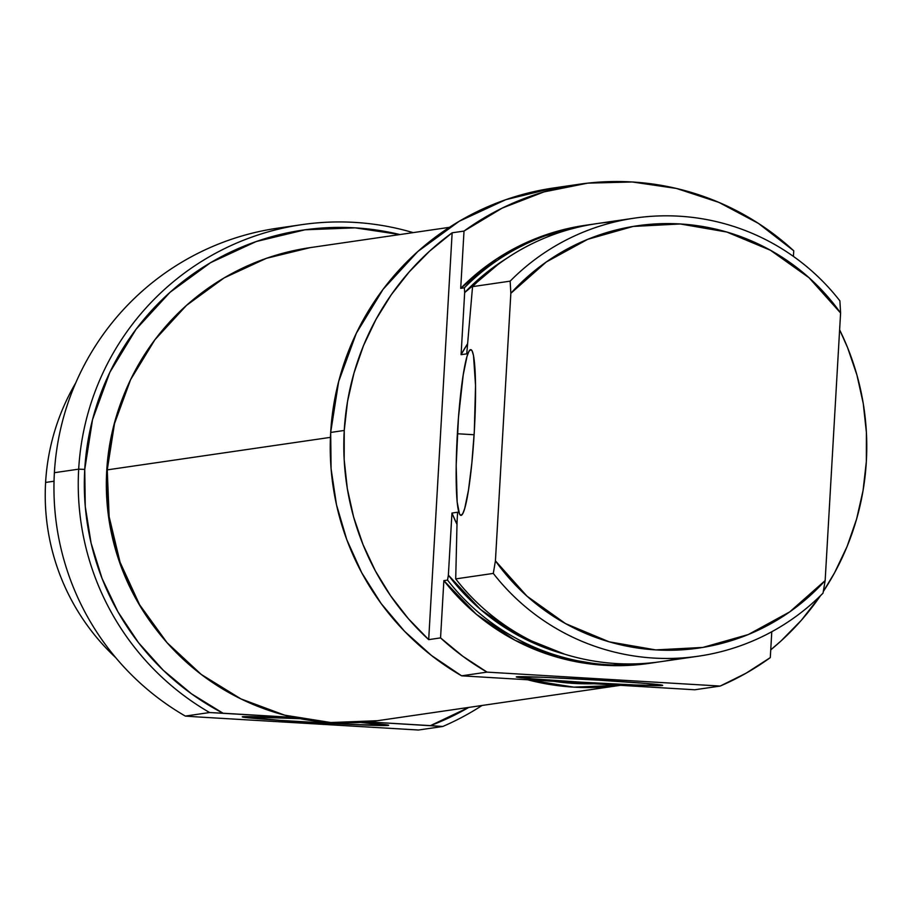 <?xml version="1.0" encoding="UTF-8"?>
<svg xmlns="http://www.w3.org/2000/svg" width="912" height="912" viewBox="0 0 912 912"><rect width="100%" height="100%" fill="white"/><g stroke="black" fill="none" stroke-linecap="round" stroke-linejoin="round"><path stroke-width="1.37" d="M662.306 685.505L646.277 683.453L596.972 680.056L543.29 677.297L516.671 676.795A73.325 1.528 3.3 0 1 591.968 679.759A73.325 1.528 3.3 0 1 662.648 685.311A73.325 1.528 3.3 0 1 662.306 685.505A73.325 1.528 3.3 0 1 584.375 682.381A73.325 1.528 3.3 0 1 516.34 676.875A73.325 1.528 3.3 0 1 516.671 676.795L532.711 678.836L582.004 682.233L635.687 684.992L662.306 685.505M457.368 433.747A83.003 8.39 93.4 0 1 470.797 349.649A83.003 8.39 93.4 0 1 474.32 431.273L475.54 385.457L473.499 355.498L472.177 351.017L470.615 349.661L468.871 351.496L467.012 356.444L463.228 374.798L458.462 417.559L456.182 465.359L457.163 502.09L459.5 514.015L461.062 515.36L462.806 513.536L464.675 508.588L468.46 490.223L471.846 463.079L474.32 431.273A83.003 8.39 93.4 0 1 460.891 515.371A83.003 8.39 93.4 0 1 457.368 433.747L474.115 434.75L457.368 433.747M594.1 683.749L573.956 683.407L553.903 681.344A235.182 233.928 81.7 0 0 594.065 683.738M553.983 187.918L505.807 199.682L459.272 221.228L417.833 251.495L383.086 289.309L356.341 333.233L338.648 381.558L330.68 432.448L331.09 468.814L336.494 504.781L346.777 539.653L361.756 572.782L381.136 603.527L404.552 631.286L431.547 655.546L461.609 675.826L487.031 672.121A262.85 261.448 -98.3 0 1 440.553 637.898L428.686 639.631A262.85 261.448 -98.3 0 1 344.246 430.464L330.68 432.448L344.246 430.464A262.85 261.448 -98.3 0 1 452.147 232.799L464.014 231.078A262.85 261.448 -98.3 0 1 579.257 184.235L553.835 187.94A262.85 261.448 81.7 0 0 330.68 432.448A262.85 261.448 81.7 0 0 461.609 675.826L487.031 672.121L720.195 686.063L746.027 673.227L770.298 657.609L771.78 631.742L770.298 657.609A262.85 261.448 -98.3 0 1 720.195 686.063L694.773 689.768L578.185 682.792L694.773 689.768L720.195 686.063L487.031 672.121L462.851 656.298L440.553 637.898L443.859 580.625A221.354 220.168 81.7 0 0 649.059 663.389L652.741 662.853A221.354 220.168 -98.3 0 1 447.53 580.089A221.354 220.168 81.7 0 0 656.822 662.215A221.354 220.168 -98.3 0 1 652.741 662.853M866.332 461.677A262.85 261.448 -98.3 0 1 823.319 591.5L834.571 572.77L847.077 546.516L856.607 519.019L863.048 490.622L866.332 461.677L866.4 432.55L863.265 403.583L856.961 375.14L847.556 347.563L839.621 329.813A262.85 261.448 -98.3 0 1 866.332 461.677M820.538 595.627A262.85 261.448 -98.3 0 1 770.743 649.846L780.946 641.033L801.306 620.331L820.538 595.627M579.257 184.235A262.85 261.448 -98.3 0 1 793.748 250.789L793.429 256.409L793.748 250.789L758.385 223.372L718.895 202.384L676.453 188.453L632.278 181.978L587.659 183.152L543.905 191.93L502.284 208.061L464.014 231.078L460.708 288.352L464.379 287.816A221.354 220.168 -98.3 0 1 588.913 224.774A221.354 220.168 -98.3 0 1 593.005 224.215A221.354 220.168 81.7 0 0 464.379 287.816L464.664 292.604L500.517 262.371L506.969 258.199A218.162 216.988 -98.3 0 0 464.664 292.604L461.084 354.677L466.739 353.856L472.553 286.63L510.15 281.147A221.354 220.168 -98.3 0 1 634.684 218.105A221.354 220.168 -98.3 0 1 839.884 300.857A221.354 220.168 81.7 0 0 510.15 281.147L510.845 293.299L546.277 261.983L587.716 239.32L633.133 226.438L680.284 223.976L726.818 232.036L770.446 250.253L809.001 277.693L840.59 313.01L825.155 580.568A213.362 212.222 -98.3 0 1 495.421 560.857L493.301 573.42A221.354 220.168 81.7 0 0 823.034 593.131L825.155 580.568L789.735 611.884L748.285 634.547L702.867 647.429L655.728 649.903L609.182 641.831L565.565 623.626L526.999 596.186L495.421 560.857L510.845 293.299A213.362 212.222 -98.3 0 1 840.59 313.01L839.884 300.857L840.59 313.01L825.155 580.568L823.034 593.131A221.354 220.168 -98.3 0 1 698.501 656.184A221.354 220.168 -98.3 0 1 493.301 573.42L455.704 578.903A221.354 220.168 81.7 0 0 660.904 661.656L698.501 656.184M634.684 218.105L597.086 223.577A221.354 220.168 81.7 0 0 472.553 286.63A221.354 220.168 -98.3 0 1 615.999 221.662M588.913 224.774L585.242 225.31A221.354 220.168 81.7 0 0 460.708 288.352L464.014 231.078L452.147 232.799L428.686 639.631L452.147 232.799L429.632 251.119L409.271 271.822L391.328 294.667L376.006 319.371L363.5 345.637L353.97 373.133L347.518 401.531L344.246 430.464L344.177 459.602L347.312 488.57L353.617 517.013L363.022 544.578L375.391 570.946L390.598 595.775L408.428 618.758L428.686 639.631L440.553 637.898L443.859 580.625L447.53 580.089L448.373 575.141L480.51 609.433L519.202 636.006L564.631 654.178A218.162 216.988 -98.3 0 1 448.373 575.141L451.953 513.057L457.607 512.236L457.072 521.425L457.607 512.236L451.953 513.057A183.996 183.016 81.7 0 0 456.992 524.354L451.953 513.057L448.373 575.141L447.53 580.089L443.859 580.625L476.326 614.266L515.098 640.304L558.44 657.563L604.417 665.281L649.241 663.355M679.588 658.099A221.354 220.168 -98.3 0 1 455.704 578.903L493.301 573.42L495.421 560.857L510.845 293.299L510.15 281.147L472.553 286.63L466.739 353.856L461.084 354.677L467.309 344.177A183.996 183.016 81.7 0 0 461.084 354.677L464.664 292.604L464.379 287.816L460.708 288.352L496.823 258.803L538.319 237.565L585.447 225.275M461.609 675.826L578.185 682.792L461.609 675.826M455.704 578.903L457.072 521.425L455.704 578.903M310.228 247.619L266.429 258.313L224.135 277.898L186.47 305.406L154.88 339.777L130.576 379.7L114.502 423.624L107.251 469.874L330.44 437.361L107.251 469.874A238.921 237.644 81.7 0 0 378.97 720.491L620.388 685.322A238.921 237.644 -98.3 0 1 527.649 679.771L573.739 687.135L620.365 685.311M449.411 227.339L310.08 247.642A238.921 237.644 81.7 0 0 107.251 469.874L109.132 516.671L120.053 562.214L139.604 604.759L167.033 642.664L201.278 674.47L241.019 698.957L284.749 715.19L330.782 722.532L377.329 720.719M209.612 712.534L223.064 713.23A257.321 255.953 -98.3 0 1 84.748 469.406L78.683 469.156A262.85 261.448 81.7 0 0 209.612 712.534A262.85 261.448 -98.3 0 1 78.683 469.156L84.748 469.406A257.321 255.953 -98.3 0 1 399.901 234.555L355.099 227.84L304.961 229.801L256.181 241.543L210.626 262.645L170.065 292.262L136.036 329.289L109.862 372.278L92.545 419.588L84.748 469.406L85.261 506.445L91.075 543.05L102.053 578.436L117.967 611.872L138.499 642.675L163.214 670.206L191.6 693.884L223.064 713.23L294.291 717.482L209.612 712.534L185.318 716.08L209.612 712.534M301.826 224.66L277.533 228.194A262.85 261.448 81.7 0 0 54.389 472.701L78.683 469.156A262.85 261.448 -98.3 0 1 301.826 224.66A262.85 261.448 -98.3 0 1 413.147 232.628A262.85 261.448 81.7 0 0 78.683 469.156L54.389 472.701A262.85 261.448 -98.3 0 1 289.72 226.712M418.471 730.022L197.642 716.935L418.471 730.022L442.776 726.476L418.471 730.022M388.273 725.428A73.325 1.528 3.3 0 1 310.342 722.304A73.325 1.528 3.3 0 1 242.307 716.798A73.325 1.528 3.3 0 1 242.638 716.718L280.668 720.412L349.684 724.402L388.273 725.428L360.377 722.452A73.325 1.528 3.3 0 1 388.615 725.234A73.325 1.528 3.3 0 1 388.273 725.428L387.577 724.972L388.273 725.428M115.778 657.712A221.354 220.168 -98.3 0 1 45.6 482.448A221.354 220.168 81.7 0 0 115.778 657.712M54.036 481.217L45.6 482.448L54.036 481.217M54.389 472.701A262.85 261.448 81.7 0 0 185.318 716.08A262.85 261.448 -98.3 0 1 54.389 472.701M122.881 397.484A235.182 233.928 81.7 0 0 106.727 470.717L106.727 470.717A235.182 233.928 81.7 0 0 156.818 630.317M122.972 397.244L113.852 425.186L106.727 470.717L108.574 516.785L119.324 561.61L138.567 603.493L156.944 630.477M468.791 707.404L430.453 725.621L367.593 721.871L442.776 726.476A262.85 261.448 81.7 0 0 482.038 705.478A262.85 261.448 -98.3 0 1 442.776 726.476L430.453 725.621A257.321 255.953 -98.3 0 0 468.791 707.404M75.742 382.903A221.354 220.168 81.7 0 0 45.6 482.448A221.354 220.168 -98.3 0 1 75.742 382.903M197.642 716.935L185.318 716.08L197.642 716.935M300.173 718.69L242.638 716.718A73.325 1.528 3.3 0 1 300.173 718.69"/></g></svg>
